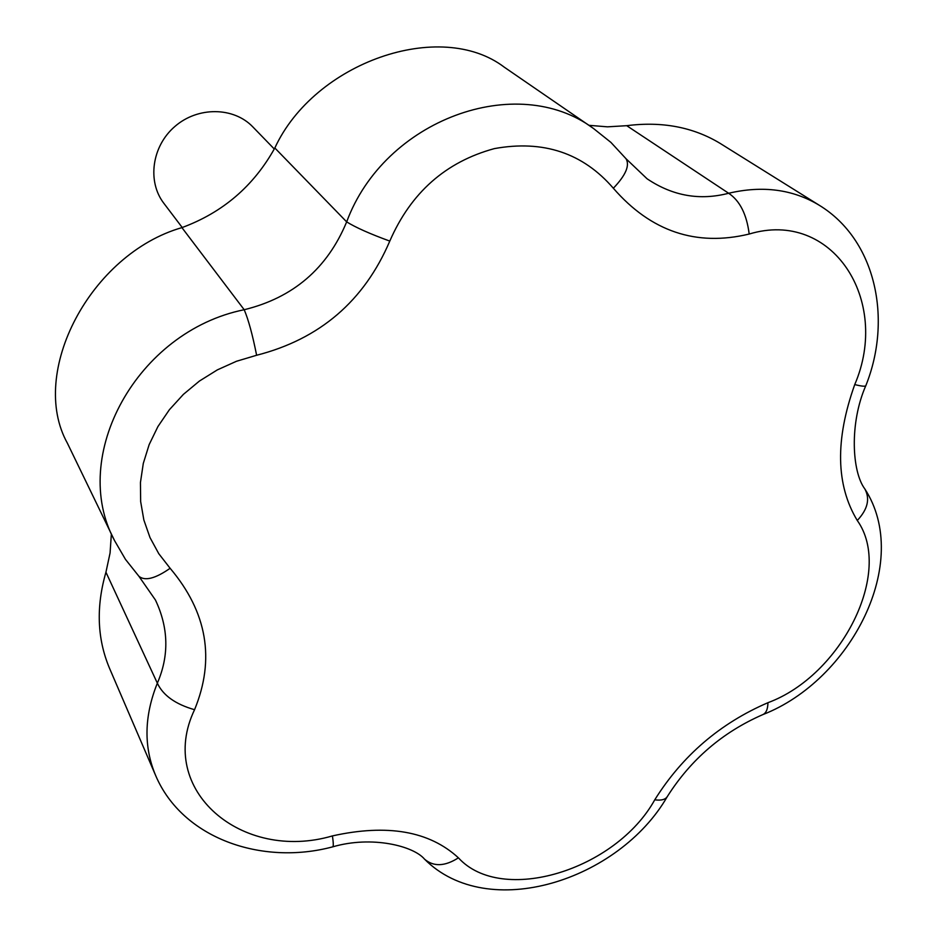 <?xml version="1.0" encoding="UTF-8"?>
<svg xmlns="http://www.w3.org/2000/svg" width="937" height="937" viewBox="0 0 937 937"><rect width="100%" height="100%" fill="white"/><g stroke="black" fill="none" stroke-linecap="round" stroke-linejoin="round"><path stroke-width="1.41" d="M274.283 149.006L252.767 126.835C233.641 106.865 197.859 106.431 174.938 126.425C151.794 146.172 146.992 181.614 163.963 203.446L182.223 227.515M458.416 857.835C501.775 905.341 615.796 870.18 654.752 799.823C661.346 800.702 665.575 799.554 667.437 796.368C690.874 759.462 722.579 732.242 762.577 714.72C766.021 713.362 767.813 709.344 767.953 702.691C841.485 675.565 893.793 571.804 857.273 520.48C835.886 485.073 835.043 439.781 854.743 384.58C891.005 300.18 832.232 208.928 749.19 234.039C696.238 246.794 650.957 231.533 613.348 188.243C582.908 152.965 543.249 139.754 494.373 148.608C445.731 161.855 410.874 192.682 389.792 241.09C364.153 301.035 319.763 339.089 256.621 355.264L236.499 361.26L217.349 369.881L199.417 381.054L183.394 394.372L169.386 409.727L157.931 426.546L149.147 444.63L143.291 463.428L140.445 482.52L140.655 501.588L143.853 519.988L150.002 537.58L158.786 553.708L170.124 568.29C207.147 612.119 215.299 659.261 194.556 709.707C156.092 790.008 241.851 862.532 332.436 835.909C387.332 823.752 429.333 831.06 458.416 857.835C444.888 866.467 433.597 866.901 424.531 859.159C488.142 922.957 619.064 880.218 667.179 796.79M654.752 799.823C682.417 755.655 720.143 723.282 767.953 702.691M332.436 835.909C333.467 842.995 333.549 846.638 332.682 846.849C371.93 835.371 413.615 846.006 424.531 859.159M854.743 384.58C861.735 386.313 865.437 386.665 865.835 385.622C849.273 423.325 851.979 471.861 864.804 488.88C870.227 498.812 867.709 509.341 857.273 520.48M194.556 709.707C175.453 704.237 163.05 695.395 157.346 683.178C169.257 655.642 168.613 627.919 155.448 600.031L138.922 576.29C144.93 581.268 155.331 578.609 170.124 568.29M155.659 775.531L155.659 775.531C143.572 746.859 144.134 716.079 157.346 683.178L105.94 572.214C96.007 606.684 97.143 638.566 109.348 667.882L155.659 775.531C182.375 838.428 261.786 865.87 332.682 846.849M647.034 178.744L647.643 179.166C673 196.02 700.009 200.717 728.646 193.256C739.855 200.741 746.707 214.339 749.19 234.039M819.301 205.285L719.944 143.267C692.993 127.069 661.92 121.201 626.724 125.687L728.646 193.256C762.671 185.303 792.889 189.309 819.301 205.285C876.083 239.977 892.446 319.365 865.835 385.622M111.362 534.008L110.074 552.982L105.94 572.214M256.621 355.264C252.533 334.696 248.387 319.517 244.194 309.725C293.199 297.72 327.353 268.439 346.667 221.882C384.416 119.514 516.908 71.399 593.472 128.474L610.901 142.389L626.021 158.728C629.957 165.439 625.74 175.266 613.348 188.243M138.922 576.29L125.476 559.389L114.607 540.696C68.811 456.225 136.814 331.393 244.194 309.725L181.919 227.621C90.397 253.88 28.215 372.68 67.359 443.131L114.279 540.017M647.022 178.733L626.021 158.728M389.792 241.09C370.103 233.91 355.72 227.504 346.667 221.882L274.834 147.976C253.716 186.03 222.748 212.582 181.919 227.621M626.724 125.687L607.469 126.835L588.881 125.312M593.472 128.474L504.317 67.206C440.484 18.576 314.516 62.123 274.834 147.976M864.804 488.88C912.427 562.294 850.667 680.309 763.058 714.521"/></g></svg>
